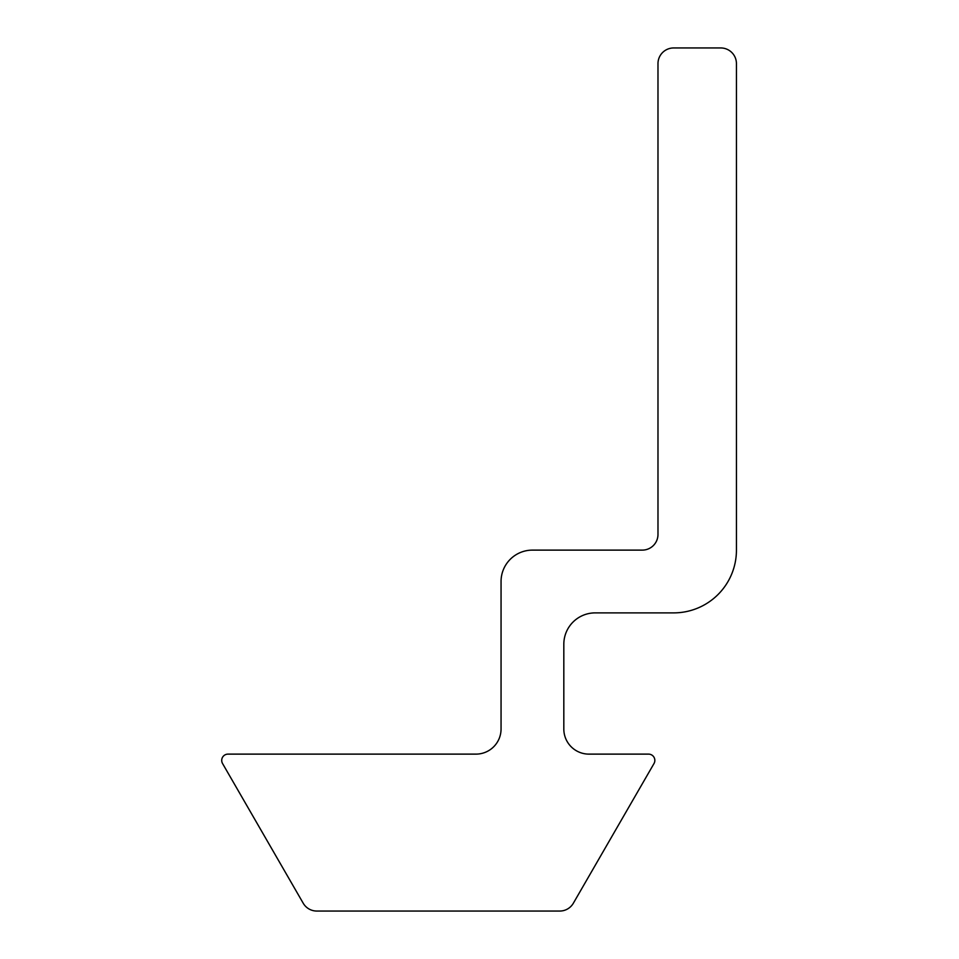 <?xml version="1.0" encoding="UTF-8"?>
<svg xmlns="http://www.w3.org/2000/svg" width="959" height="959" viewBox="0 0 959 959"><rect width="100%" height="100%" fill="white"/><g stroke="black" fill="none" stroke-linecap="round" stroke-linejoin="round"><path stroke-width="1.44" d="M654.841 760.403A6.281 6.281 0 0 1 654.002 763.544L573.362 903.198A15.692 15.692 0 0 1 559.768 911.05L316.782 911.05A15.692 15.692 0 0 1 303.2 903.198L222.56 763.544A6.281 6.281 0 0 1 227.99 754.122L475.94 754.122A25.114 25.114 0 0 0 501.054 729.02L501.054 581.502A31.383 31.383 0 0 1 532.437 550.118L642.278 550.118A15.692 15.692 0 0 0 657.982 534.427L657.982 63.642A15.692 15.692 0 0 1 673.674 47.95L720.748 47.95A15.692 15.692 0 0 1 736.44 63.642L736.44 550.118A62.767 62.767 0 0 1 673.674 612.885L595.203 612.885A31.383 31.383 0 0 0 563.82 644.268L563.82 729.02A25.114 25.114 0 0 0 588.934 754.122L648.56 754.122A6.281 6.281 0 0 1 654.841 760.403"/></g></svg>
